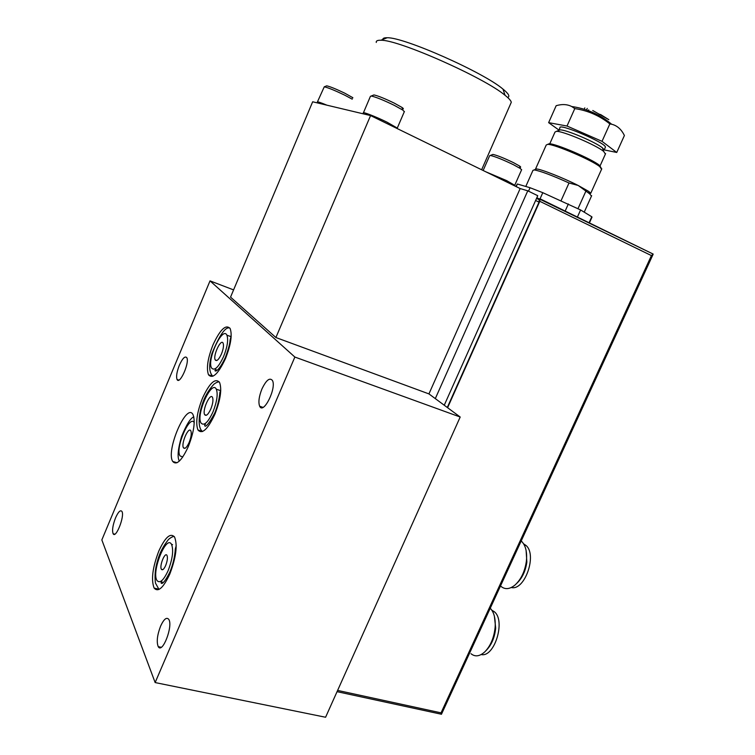 <?xml version="1.0" encoding="UTF-8"?>
<svg xmlns="http://www.w3.org/2000/svg" width="755" height="755" viewBox="0 0 755 755"><rect width="100%" height="100%" fill="white"/><g stroke="black" fill="none" stroke-linecap="round" stroke-linejoin="round"><path stroke-width="1.13" d="M441.279 714.277L441.043 712.852L651.423 255.586L653.151 254.067L539.816 198.688M591.476 196.083L589.664 193.827L578.207 185.475L569.015 182.974C552.028 175.339 540.42 170.989 534.181 169.913L532.945 170.385L525.791 186.476M589.636 193.724L590.74 193.271L588.853 191.496L578.207 185.475C563.541 178.01 541.033 169.12 536.55 168.96L534.181 169.913M569.015 182.974L561.05 200.717M585.776 191.402L578.009 208.635M591.845 217.515L591.788 216.77L580.595 209.956L542.788 192.685L530.057 187.721L517.354 184.003L515.844 186.447M517.354 184.003L516.193 186.617M530.057 187.721L528.509 191.194M542.788 192.685L540.014 198.895L539.797 201.302L447.602 407.709M591.788 216.77L589.051 222.819M580.595 209.956L577.367 217.119M568.364 203.944L565.127 211.155M536.843 197.744L653.151 254.067M233.588 289.892L210.022 280.879L294.865 357.049L460.191 417.024L428.934 393.902L275.896 337.532L230.549 297.121L312.664 101.783L370.573 115.572L275.896 337.532M460.191 417.024L325.584 717.25L155.143 682.567L101.84 539.929L210.022 280.879M179.341 365.25C182.512 358.323 184.994 355.794 186.778 357.653C189.882 362.419 179.662 385.361 177.066 379.51C176.028 376.585 176.793 371.828 179.341 365.25M115.543 517.864C118.214 511.909 120.328 509.738 121.866 511.343C125.047 515.637 115.855 539.155 113.127 533.738C111.957 530.463 112.759 525.169 115.543 517.864M261.928 388.985C266.194 380.133 269.686 377.292 272.413 380.454C276.821 387.919 263.41 414.939 259.663 406.247C258.191 402.292 258.946 396.535 261.928 388.985M160.607 626.103C163.854 619.128 166.562 616.873 168.743 619.336C173.376 625.725 162.353 654.396 158.239 646.639C156.398 641.967 157.182 635.115 160.607 626.103M158.843 550.98C165.222 537.145 170.47 532.501 174.584 537.06C177.699 545.157 176.085 557.53 169.752 574.168C163.316 587.928 158.106 592.562 154.124 588.069C150.972 579.812 152.548 567.449 158.843 550.98M188.325 446.564C193.931 432.039 195.507 421.413 193.044 414.693C186.768 401.726 165.609 450.659 172.725 461.456C176.528 465.675 181.728 460.71 188.325 446.564M213.014 344.818C220.177 329.416 225.887 323.989 230.133 328.529C232.398 334.852 230.86 344.837 225.518 358.502C218.27 373.885 212.589 379.303 208.493 374.763C206.2 368.355 207.71 358.38 213.014 344.818M202.519 398.093C209.569 382.927 215.241 377.689 219.545 382.379C222.046 389.202 220.488 399.839 214.873 414.278C207.738 429.406 202.095 434.635 197.942 429.963C195.413 423.036 196.932 412.409 202.519 398.093M294.865 357.049L155.143 682.567M370.573 115.572L520.157 188.552L428.934 393.902M520.157 188.552L527.773 190.826L435.305 398.612M444.251 405.227L537.749 195.705L527.773 190.826M507.662 97.499C510.182 96.48 508.615 93.677 502.953 89.081C483.587 72.404 403.576 36.948 387.145 37.759C384.257 37.675 382.785 38.25 382.738 39.496M510.616 103.812L511.286 102.293C511.031 100.726 508.955 98.405 505.076 95.319C484.417 77.718 398.111 39.468 380.813 40.251C377.472 40.138 375.952 40.874 376.273 42.459M538.183 199.216L539.24 199.726L539.023 202.132L447.3 407.483M601.046 167.695L599.262 165.166C591.476 158.805 555.576 143.478 549.178 143.761L547.743 144.337M601.575 169.252L599.763 166.619C591.684 160.032 554.321 144.073 547.696 144.356L546.233 145.017L535.54 169.035M521.177 541.005L521.884 541.637C525.744 545.799 527.254 552.301 526.386 561.144C524.923 571.365 521.139 579.321 515.052 585.012C509.653 589.381 504.897 589.778 500.791 586.201M526.103 550.452L526.858 562.031C525.565 571.063 522.234 578.141 516.873 583.256M523.611 543.827L526.093 545.535C537.371 554.953 524.668 591.052 511.295 587.522M490.24 608.237C494.015 612.211 495.648 618.534 495.148 627.188C494.091 637.541 490.665 645.742 484.88 651.791C479.765 656.435 475.131 657.077 470.997 653.726M494.402 616.325L495.676 628.094C494.733 637.362 491.665 644.704 486.484 650.121L486.041 650.583M491.854 610.2L494.393 611.795C505.869 620.667 494.459 657.813 481.199 654.547M220.753 390.646L217.412 389.589M213.014 411.843C216.987 401.613 218.091 394.072 216.317 389.221C211.721 379.359 195.743 414.712 201 422.97C203.954 426.282 207.965 422.573 213.014 411.843M219.261 381.907C217.884 381.813 216.09 382.577 213.882 384.21C208.371 390.373 204.511 397.026 202.312 404.18C198.301 415.712 197.876 428.245 202.425 431.379L202.519 431.53M210.834 408.983C212.872 403.746 213.429 399.886 212.523 397.394C210.183 392.326 201.972 410.456 204.671 414.693C206.19 416.392 208.248 414.486 210.834 408.983M231.162 336.579L228.123 335.635M215.93 369.488L216.845 370.535M223.64 356.445C227.425 346.772 228.51 339.684 226.906 335.192C222.621 325.66 206.615 360.022 211.56 367.978C214.477 371.196 218.506 367.355 223.64 356.445M229.935 328.161C225.754 326.132 219.762 334.541 211.976 353.416C208.682 364.986 208.975 372.602 212.863 376.254L208.493 374.763M221.432 354.029C223.376 349.074 223.933 345.441 223.102 343.138C220.932 338.24 212.702 355.86 215.232 359.946C216.742 361.598 218.808 359.625 221.432 354.029M189.165 442.402C191.194 437.145 191.751 433.285 190.836 430.831C188.552 426.103 180.832 443.874 183.456 447.8C184.871 449.338 186.778 447.536 189.165 442.402M194.233 422.545C189.458 414.41 174.99 448.461 180.011 455.916L182.795 456.964M171.527 544.364C166.298 534.276 151.142 572.12 157.012 580.529C159.852 583.728 163.552 580.444 168.11 570.676C172.593 558.898 173.735 550.121 171.527 544.364L172.565 544.638M176.217 545.62L175.33 548.904C174.839 556.633 173.037 564.334 169.913 571.997C161.438 589.042 159.975 582.162 161.74 581.699L162.948 582.86M174.216 536.494C172.867 536.418 170.989 537.39 168.573 539.391C163.165 546.12 159.465 553.33 157.474 561.012C155.209 568.477 154.53 575.82 155.436 583.02L158.994 589.447M165.675 565.514C167.402 560.993 167.837 557.624 166.987 555.397C164.996 551.518 159.145 566.09 161.41 569.308C162.504 570.535 163.929 569.27 165.675 565.514M352.849 97.697L344.733 93.167C336.145 89.043 330.143 86.599 326.736 85.834L326.217 86.032M326.896 105.171C320.479 102.501 317.308 101.453 317.374 102.038M352.217 99.169L344.61 95.102C334.89 90.449 328.114 87.674 324.273 86.806L317.449 101.859M519.94 167.214C521.026 167.346 520.893 166.94 519.525 165.996L513.542 162.674C504.104 158.125 497.234 155.379 492.93 154.416L492.298 154.671M513.947 185.522L514.731 185.277L506.633 180.615L485.814 171.8M521.554 169.884L520.393 168.544L513.626 164.798C502.953 159.664 495.195 156.549 490.354 155.454L489.646 155.709L483.134 170.498M402.453 108.88C403.793 109.069 403.632 108.578 401.962 107.418L394.327 103.161C384.861 98.575 378.076 95.828 373.952 94.932L373.234 95.224M396.658 128.293L397.281 128.076L387.032 122.178C375.924 116.714 362.032 111.325 363.344 112.967M404.293 111.749L402.877 110.117L394.252 105.322C383.549 100.141 375.877 97.036 371.243 96.017L370.431 96.31L363.448 112.721M592.76 110.513L608.823 119.667L600.433 114.449M548.63 122.65L556.161 105.7C562.06 103.973 567.25 104.247 571.724 106.53L574.791 108.597C587.871 110.56 599.555 115.666 609.851 123.924L611.654 124.235C617.165 125.585 621.412 129.35 624.394 135.522L616.731 152.463L602.018 141.336L567.014 126.028L548.63 122.65L558.955 130.077M588.381 110.683L588.73 109.89M598.857 115.458L599.442 114.165M605.227 147.602L605.425 147.159C606.142 142.959 557.992 122.518 559.955 127.822L558.804 130.407M605.425 147.159L604.198 149.886L616.731 152.463M604.198 149.886L602.471 147.895C595.789 142.204 565.91 129.511 560.125 129.879L558.747 130.426M605.397 154.077L603.698 151.425C596.271 145.139 562.871 130.936 556.501 131.332L555 132.04L549.772 143.809M567.014 126.028L574.791 108.597M602.018 141.336L609.851 123.924M539.023 202.132L535.625 200.481M538.872 199.424L536.588 198.31M441.043 712.852L337.617 690.419M651.423 255.586L539.797 201.302M586.522 110.013L587.239 108.409M588.853 191.496L589.664 193.827M591.656 195.687L584.219 212.164M592.024 217.11L589.372 222.97M387.145 37.759L380.813 40.251M502.953 89.081L505.076 95.319M511.286 102.293L481.633 169.762M539.24 199.726L536.541 198.414M441.203 714.192L337.051 691.665M653.066 254.407L441.448 714.268M549.178 143.761L547.696 144.356M599.262 165.166L599.763 166.619M601.792 168.78L590.74 193.271M521.007 541.373L521.884 541.637M526.858 562.031L526.386 561.144M524.263 544.968L526.093 545.535M495.676 628.094L495.148 627.188M492.505 611.286L494.393 611.795M220.743 390.712L216.317 389.221M220.743 390.788L219.931 392.383C220.026 390.193 219.601 401.698 214.797 412.957C203.331 434.295 204.077 423.093 205.464 424.423M202.425 431.379L197.942 429.963M206.389 415.25L204.671 414.693M231.153 336.73L226.906 335.192M230.898 337.136L230.067 340.118C230.086 342.94 228.529 348.725 225.386 357.474C216.968 375.329 213.523 370.78 215.553 369.846M216.836 360.503L215.232 359.946M185.032 448.281L183.456 447.8M193.827 416.873C190.553 417.968 186.457 424.574 181.521 436.673C177.897 449.225 177.17 457.36 179.35 461.088M177.029 462.749L172.725 461.456M158.852 589.221L154.124 588.069M162.806 569.657L161.41 569.308M158.239 646.639L161.202 647.29M259.663 406.247L262.985 407.36M113.127 533.738L114.779 534.163M177.066 379.51L178.831 380.105M326.736 85.834L324.273 86.806M352.434 97.404L352.679 98.084M521.658 169.648L514.731 185.277M492.93 154.416L490.354 155.454M519.525 165.996L520.393 168.544M404.416 111.466L397.281 128.076M373.952 94.932L371.243 96.017M401.962 107.418L402.877 110.117M611.654 124.235L608.719 121.876C597.658 113.543 585.323 108.427 571.724 106.53M560.125 129.879L556.501 131.332M602.471 147.895L603.698 151.425M605.614 153.605L599.753 166.591M584.2 109.267L584.814 107.88"/></g></svg>
